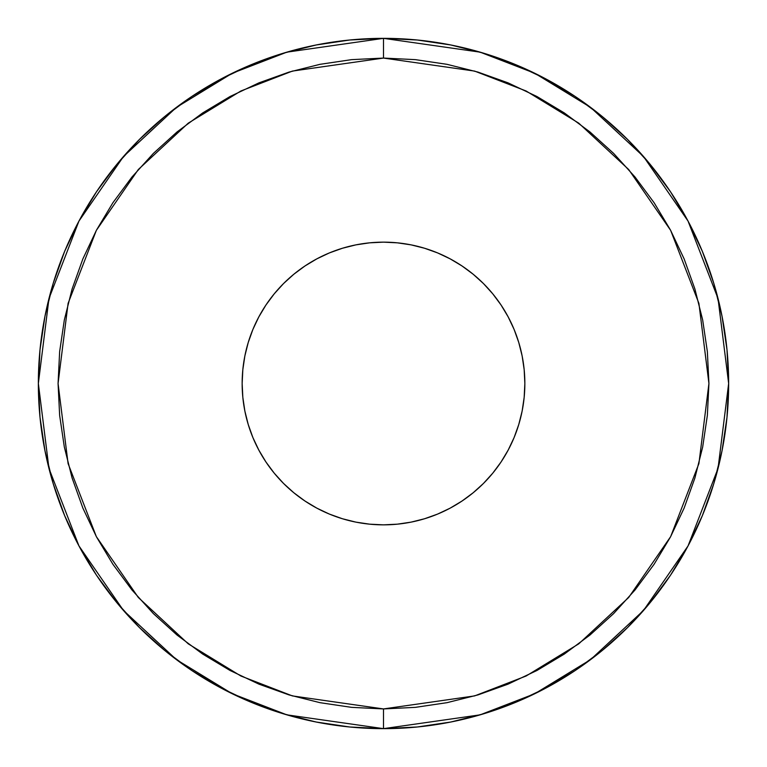 <?xml version="1.0" encoding="UTF-8"?>
<svg xmlns="http://www.w3.org/2000/svg" width="767" height="767" viewBox="0 0 767 767"><rect width="100%" height="100%" fill="white"/><g stroke="black" fill="none" stroke-linecap="round" stroke-linejoin="round"><path stroke-width="1.15" d="M654.078 202.699L635.057 177.052L613.61 153.39L589.948 131.943L564.301 112.922L536.91 96.498L508.032 82.846L477.966 72.088L446.988 64.323L415.398 59.644L383.5 58.071L383.5 38.35A345.15 345.15 0 0 1 728.65 383.5A345.15 345.15 0 0 1 383.5 728.65L480.142 714.844L534.743 693.751L590.59 659.62L643.542 610.446L688.047 545.922L718.027 468.464L728.65 383.5L718.027 298.536L688.047 221.078L643.542 156.554L590.59 107.38L534.743 73.249L480.142 52.156L383.5 38.35L383.5 58.071L474.62 71.091L526.104 90.985L578.759 123.161L628.681 169.517L670.646 230.359L698.91 303.396L708.929 383.5L698.91 463.604L670.646 536.641L628.681 597.483L578.759 643.839L526.104 676.015L474.62 695.909L383.5 708.929L383.5 728.65L383.5 708.929L415.398 707.356L446.988 702.677L477.966 694.912L508.032 684.154L536.91 670.502L564.301 654.078L589.948 635.057L613.61 613.61L635.057 589.948L654.078 564.301L670.502 536.91L684.154 508.032L694.912 477.966L702.677 446.988L707.356 415.398L708.929 383.5L707.356 351.602L702.677 320.012L694.912 289.034L684.154 258.968L670.502 230.09L654.203 202.891M383.5 524.849A141.349 141.349 0 0 1 242.151 383.5A141.349 141.349 0 0 1 383.5 242.151L369.646 242.832L355.926 244.865L342.465 248.24L329.407 252.909L342.465 248.24L355.926 244.865L369.646 242.832L383.5 242.151A141.349 141.349 0 0 1 524.849 383.5A141.349 141.349 0 0 1 383.5 524.849L397.354 524.168L411.074 522.135L424.534 518.76L437.593 514.091L424.534 518.76L411.074 522.135L397.354 524.168L383.5 524.849L369.646 524.168L383.5 524.849M383.308 242.151A141.349 141.349 0 0 0 369.819 242.813M369.473 242.851A141.349 141.349 0 0 0 305.084 265.9M304.863 266.044A141.349 141.349 0 0 0 293.943 274.145M293.723 274.327A141.349 141.349 0 0 0 274.327 293.723M274.145 293.943A141.349 141.349 0 0 0 266.044 304.863M265.9 305.084A141.349 141.349 0 0 0 242.851 369.473M242.813 369.819A141.349 141.349 0 0 0 242.151 383.308M242.151 383.692A141.349 141.349 0 0 0 242.813 397.181M242.851 397.527A141.349 141.349 0 0 0 265.9 461.916M266.044 462.137A141.349 141.349 0 0 0 274.145 473.057M274.327 473.277A141.349 141.349 0 0 0 293.723 492.673M293.943 492.855A141.349 141.349 0 0 0 304.863 500.956M305.084 501.1A141.349 141.349 0 0 0 369.473 524.149M369.819 524.187A141.349 141.349 0 0 0 383.308 524.849M259.006 684.174L289.034 694.912L320.012 702.677L351.602 707.356L383.5 708.929L292.38 695.909L240.896 676.015L188.241 643.839L138.319 597.483L96.354 536.641L68.09 463.604L58.071 383.5L68.09 303.396L96.354 230.359L138.319 169.517L188.241 123.161L240.896 90.985L292.38 71.091L383.5 58.071L351.602 59.644L320.012 64.323L289.034 72.088L258.968 82.846L230.09 96.498L202.718 112.912M450.133 508.157L462.031 501.024L450.133 508.157L437.593 514.091M514.091 437.593L518.76 424.534L522.135 411.074L518.76 424.534L514.091 437.593L508.157 450.133L501.024 462.031L492.759 473.172L483.45 483.45L473.172 492.759L462.031 501.024M524.168 397.354L524.849 383.5L524.168 369.646L522.135 355.926L518.76 342.465L514.091 329.407L518.76 342.465L522.135 355.926L524.168 369.646L524.849 383.5L524.168 397.354L522.135 411.074M508.157 316.867L501.024 304.969L492.759 293.828L501.024 304.969L508.157 316.867L514.091 329.407M437.593 252.909L424.534 248.24L411.074 244.865L424.534 248.24L437.593 252.909L450.133 258.843L462.031 265.976L473.172 274.241L483.45 283.55L492.759 293.828M397.354 242.832L383.5 242.151L397.354 242.832L411.074 244.865M316.867 258.843L304.969 265.976L316.867 258.843L329.407 252.909M252.909 329.407L248.24 342.465L244.865 355.926L248.24 342.465L252.909 329.407L258.843 316.867L265.976 304.969L274.241 293.828L283.55 283.55L293.828 274.241L304.969 265.976M242.832 369.646L242.151 383.5L242.832 397.354L244.865 411.074L248.24 424.534L252.909 437.593L248.24 424.534L244.865 411.074L242.832 397.354L242.151 383.5L242.832 369.646L244.865 355.926M258.843 450.133L265.976 462.031L258.843 450.133L252.909 437.593M329.407 514.091L342.465 518.76L355.926 522.135L342.465 518.76L329.407 514.091L316.867 508.157L304.969 501.024L293.828 492.759L283.55 483.45L274.241 473.172L265.976 462.031M383.692 524.849A141.349 141.349 0 0 0 397.181 524.187M397.527 524.149A141.349 141.349 0 0 0 461.916 501.1M462.137 500.956A141.349 141.349 0 0 0 473.057 492.855M473.277 492.673A141.349 141.349 0 0 0 492.673 473.277M492.855 473.057A141.349 141.349 0 0 0 500.956 462.137M501.1 461.916A141.349 141.349 0 0 0 524.149 397.527M524.187 397.181A141.349 141.349 0 0 0 524.849 383.692M524.849 383.308A141.349 141.349 0 0 0 524.187 369.819M524.149 369.473A141.349 141.349 0 0 0 501.1 305.084M500.956 304.863A141.349 141.349 0 0 0 492.855 293.943M492.673 293.723A141.349 141.349 0 0 0 473.277 274.327M473.057 274.145A141.349 141.349 0 0 0 462.137 266.044M461.916 265.9A141.349 141.349 0 0 0 397.527 242.851M397.181 242.813A141.349 141.349 0 0 0 383.692 242.151M202.699 112.922L177.052 131.943L153.39 153.39L131.943 177.052L112.922 202.699L96.498 230.09L82.846 258.968L72.088 289.034L64.323 320.012L59.644 351.602L58.071 383.5L59.644 415.398L64.323 446.988L72.088 477.966L82.846 508.032L96.498 536.91L112.922 564.301L131.943 589.948L153.39 613.61L177.052 635.057L202.699 654.078L230.09 670.502L258.968 684.154M369.646 524.168L355.926 522.135M383.5 38.35L286.858 52.156L232.257 73.249L176.41 107.38L123.458 156.554L78.953 221.078L48.973 298.536L38.35 383.5L48.973 468.464L78.953 545.922L123.458 610.446L176.41 659.62L232.257 693.751L286.858 714.844L383.5 728.65A345.15 345.15 0 0 1 38.35 383.5A345.15 345.15 0 0 1 383.5 38.35L417.334 40.009L450.833 44.985L483.689 53.211L515.587 64.62L546.2 79.106L575.26 96.517L602.459 116.699L627.559 139.441L650.301 164.541L670.483 191.74L687.894 220.8L702.38 251.413L713.789 283.311L722.015 316.167L726.991 349.666L728.65 383.5L726.991 417.334L722.015 450.833L713.789 483.689L702.38 515.587L687.894 546.2L670.483 575.26L650.301 602.459L627.559 627.559L602.459 650.301L575.26 670.483L546.2 687.894L515.587 702.38L483.689 713.789L450.833 722.015L417.334 726.991L383.5 728.65L349.666 726.991L316.167 722.015L283.311 713.789L251.413 702.38L220.8 687.894L191.74 670.483L164.541 650.301L139.441 627.559L116.699 602.459L96.517 575.26L79.106 546.2L64.62 515.587L53.211 483.689L44.985 450.833L40.009 417.334L38.35 383.5L40.009 349.666L44.985 316.167L53.211 283.311L64.62 251.413L79.106 220.8L96.517 191.74L116.699 164.541L139.441 139.441L164.541 116.699L191.74 96.517L220.8 79.106L251.413 64.62L283.311 53.211L316.167 44.985L349.666 40.009L383.5 38.35"/></g></svg>
